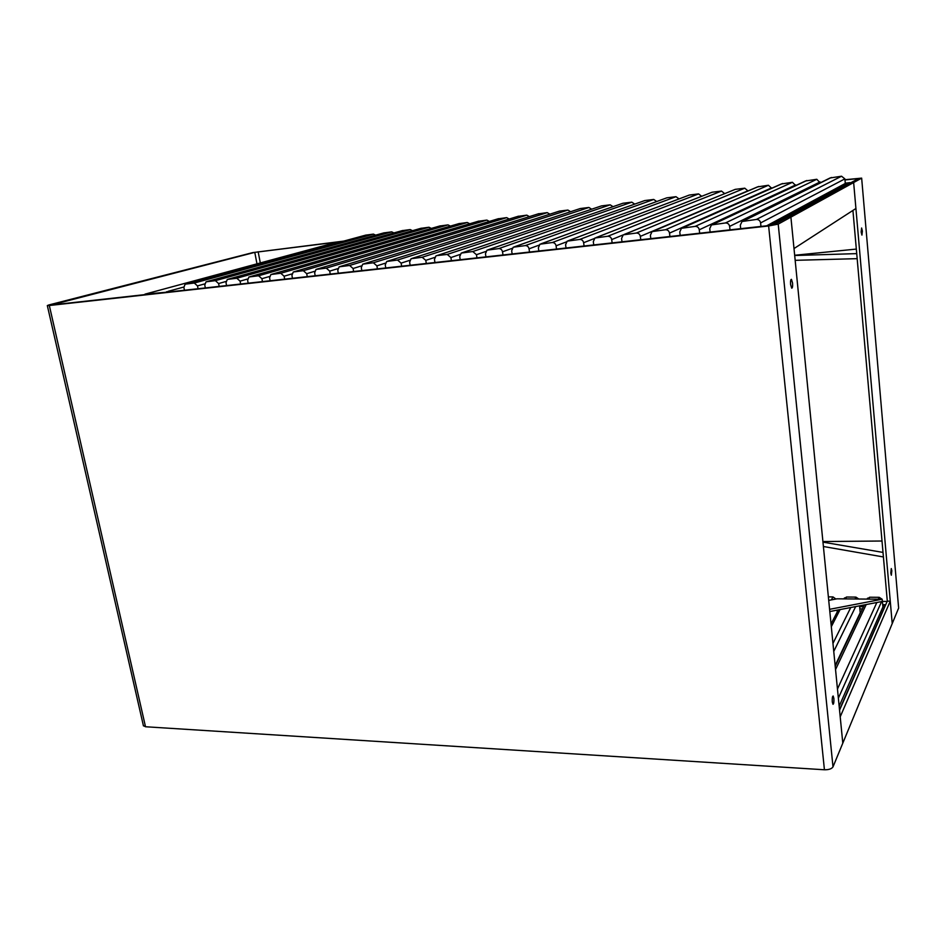 <?xml version="1.0" encoding="UTF-8"?>
<svg xmlns="http://www.w3.org/2000/svg" width="946" height="946" viewBox="0 0 946 946"><rect width="100%" height="100%" fill="white"/><g stroke="black" fill="none" stroke-linecap="round" stroke-linejoin="round"><path stroke-width="1.42" d="M375.586 235.164L373.445 234.111L365.546 235.164M184.458 290.245L183.879 287.418L185.12 284.19L194.285 283.031L197.489 285.893L198.057 288.731M393.903 232.941L391.715 231.853L383.686 232.929M205.341 287.927L204.774 285.089L206.039 281.837L215.369 280.655L218.609 283.54L219.176 286.401M412.468 230.694L410.233 229.571L402.074 230.658M226.579 285.574L226.011 282.712L227.3 279.437L236.807 278.23L240.083 281.139L240.639 284.025M431.293 228.424L428.999 227.241L420.722 228.364M248.171 283.185L247.616 280.288L248.916 276.989L258.601 275.759L261.912 278.692L262.468 281.601M450.367 226.118L448.026 224.888L439.606 226.035M270.13 280.761L269.575 277.84L270.911 274.517L280.773 273.252L284.119 276.208L284.675 279.153M469.713 223.788L467.312 222.511L458.763 223.67M292.468 278.29L291.924 275.333L293.272 271.987L303.323 270.698L306.717 273.678L307.261 276.646M489.33 221.435L486.871 220.087L478.179 221.281M315.184 275.771L314.651 272.791L316.023 269.421L326.275 268.108L329.705 271.112L330.237 274.104M509.22 219.046L506.701 217.639L497.856 218.857M338.301 273.217L337.769 270.213L339.176 266.819L349.618 265.471L353.095 268.498L353.615 271.514M529.393 216.634L526.816 215.144L517.817 216.398M361.821 270.603L361.301 267.576L362.732 264.159L373.374 262.775L376.898 265.838L377.419 268.877M549.851 214.186L547.214 212.625L538.061 213.902M385.767 267.954L385.247 264.904L386.701 261.463L397.557 260.044L401.116 263.13L401.636 266.204M570.604 211.703L567.907 210.059L559.429 211.112L412.066 258.4M410.138 265.258L409.63 262.172L411.108 258.707L422.176 257.265L425.783 260.363L426.291 263.473M591.664 209.196L588.897 207.47L580.288 208.534L436.934 255.586L447.245 254.427L450.899 257.56L451.396 260.694M434.947 262.515L434.451 259.393L435.94 255.917L580.288 208.534M613.02 206.666L610.194 204.833L601.467 205.909L462.239 252.724M460.205 259.712L459.721 256.567L461.234 253.067L472.775 251.541L476.465 254.699L476.95 257.868M634.695 204.1L631.798 202.16L622.941 203.26L488.018 249.815M485.937 256.874L485.452 253.694L487.001 250.17L498.767 248.597C500.741 248.609 501.983 249.673 502.515 251.79L502.988 254.982M656.69 201.522L653.733 199.452L644.746 200.564L514.269 246.847M512.141 253.966L511.668 250.761L513.229 247.213L525.255 245.605C527.265 245.605 528.518 246.681 529.051 248.822L529.512 252.05M679.015 198.908L675.988 196.697L666.859 197.82L541.006 243.82M538.83 251.009L538.369 247.769L539.953 244.21L552.239 242.543C554.285 242.554 555.562 243.642 556.082 245.794L556.532 249.058M701.66 196.271L698.574 193.906L689.315 195.053L568.239 240.745M566.027 248.006L565.578 244.73L567.186 241.147L579.732 239.433C581.814 239.444 583.114 240.532 583.635 242.708L584.072 246.007M724.648 193.611L721.502 191.068L712.102 192.227L595.992 237.612M593.745 244.931L593.308 241.632L594.928 238.025L607.758 236.264C609.874 236.275 611.187 237.375 611.707 239.575L612.133 242.897M747.979 190.938L744.786 188.183L735.231 189.366L624.265 234.419M622.007 241.809L621.569 238.475L623.213 234.845L636.327 233.035C638.491 233.035 639.815 234.147 640.324 236.37L640.749 239.728M771.676 188.254L768.412 185.262L757.545 186.882L653.083 231.167M650.801 238.617L650.387 235.247L652.042 231.604L665.452 229.748C667.651 229.736 669.011 230.859 669.508 233.106L669.922 236.5M795.728 185.558L792.417 182.294L781.337 183.962L682.456 227.856M680.174 235.365L679.772 231.959L681.439 228.305L695.156 226.378C697.403 226.378 698.775 227.513 699.271 229.783L699.662 233.213M820.17 182.862L816.788 179.279L805.495 180.993L712.397 224.486M710.127 232.054L709.737 228.613L711.416 224.947L725.452 222.96C727.746 222.949 729.13 224.096 729.626 226.39L730.005 229.854M766.709 225.787L845.286 183.465L844.873 178.889L841.55 176.216L830.044 177.978L742.906 221.068M740.683 228.672L740.304 225.195L741.995 221.518L756.362 219.46C758.692 219.448 760.111 220.607 760.596 222.925L760.962 226.425M867.092 599.09L869.658 597.233L879.201 597.316L882.121 599.232L829.595 609.319M882.18 599.374L882.925 606.977L839.149 706.224M844.009 598.806L846.516 597.032L855.917 597.115L858.814 599.019M859.559 605.818L860.21 612.783L835.141 665.511M828.365 596.879L832.977 596.914L835.909 599.019M837.044 610.146L837.222 611.979M861.191 605.511L864.041 605.546M882.819 605.747L885.267 605.783M884.723 606.563L839.504 709.76L884.723 606.563L882.89 606.552L884.723 606.563M859.607 606.28L863.674 606.327L859.607 606.28M887.159 601.455L882.429 601.42M882.724 604.66L885.74 604.695M863.473 606.753L859.642 606.705M862.445 608.905L859.843 608.881M847.226 183.134L768.826 225.55L847.226 183.134L845.275 183.37L847.226 183.134M850.111 183.134L771.889 225.148M845.263 183.193L850.005 182.613M828.72 600.391L836.985 598.818L882.169 599.232L882.358 601.443L829.808 611.542M795.16 260.327L857.159 258.66M794.687 255.503L856.721 253.623M856.319 249.082L794.664 255.266M823.398 546.504L883.41 556.958M822.973 542.141L883.008 552.417M882.003 541.017L822.902 541.538M844.967 179.953L858.578 178.51L787.143 217.556L790.903 217.131L853.647 182.543L855.917 208.498L794.001 248.561L790.903 217.131L842.803 743.166L840.202 716.832L890.257 601.171L892.22 623.591L833 766.875L778.215 224.119L768.625 225.976L824.427 769.772C828.838 769.831 831.7 768.862 833 766.875M890.257 601.171L887.301 601.136L839.551 710.186M898.641 608.053L892.22 623.591L853.647 182.543L850.501 182.921L853.647 182.543L861.652 178.132L898.57 607.332M778.215 224.119L790.903 217.131L787.143 217.556L774.336 224.545L769.547 225.479L51.403 304.967L254.781 252.357L342.44 241.443M887.301 601.136L852.925 210.438M143.39 725.606L145.507 726.753L49.322 305.511L768.625 225.976M832.279 701.92C832.102 698.314 832.397 696.339 833.154 695.996L833.875 698.396C834.053 701.991 833.757 703.954 833 704.309L832.279 701.92M790.596 284.486C790.395 281.08 790.679 279.366 791.447 279.342L792.559 283.031C792.76 286.425 792.476 288.128 791.707 288.175L790.596 284.486M49.322 305.511L47.324 305.57L48.908 304.943L252.759 252.606L343.705 241.1M824.427 769.772L145.507 726.753M861.652 178.132L844.955 179.728M890.789 573.051L891.286 568.558L891.83 570.734L891.333 575.227L890.789 573.051M861.144 232.018L861.617 227.998L862.385 231.096L861.924 235.105L861.144 232.018M334.789 242.779L340.631 241.94M145.057 294.608L143.508 294.774M166.602 292.219L144.963 294.159L335.653 242.543M166.508 291.77L170.363 291.806M168.27 292.03L168.128 291.333L183.82 287.028M204.726 283.895L197.489 285.893M373.445 234.111L194.285 283.031M366.067 235.034L185.783 284.001M225.976 281.47L218.609 283.54M391.715 231.853L215.369 280.655M384.23 232.787L206.725 281.624M247.58 278.999L240.083 281.139M410.233 229.571L236.807 278.23M402.641 230.505L228.01 279.224M269.563 276.48L261.912 278.692M428.999 227.241L258.601 275.759M421.301 228.199L249.661 276.776M291.924 273.914L284.119 276.208M448.026 224.888L280.773 273.252M440.221 225.858L271.679 274.281M314.675 271.301L306.717 273.678M467.312 222.511L303.323 270.698M459.401 223.481L294.076 271.75M337.817 268.64L329.705 271.112M486.871 220.087L326.275 268.108M478.853 221.08L316.863 269.172M361.372 265.932L353.095 268.498M506.701 217.639L349.618 265.471M498.577 218.644L340.04 266.547M385.353 263.165L376.898 265.838M526.816 215.144L373.374 262.775M518.574 216.161L363.631 263.887M409.772 260.327L401.116 263.13M547.214 212.625L397.557 260.044M538.853 213.654L387.635 261.167M434.64 257.442L425.783 260.363M567.907 210.059L422.176 257.265M559.429 211.112L412.078 258.4M459.969 254.486L450.899 257.56M588.897 207.47L447.245 254.427M485.783 251.47L476.465 254.699M610.194 204.833L472.775 251.541M601.467 205.909L462.298 252.724M512.093 248.372L502.515 251.79M631.798 202.16L498.767 248.597M622.941 203.26L488.101 249.803M538.924 245.191L529.051 248.822M653.733 199.452L525.255 245.605M644.746 200.564L514.388 246.835M566.311 241.928L556.082 245.794M675.988 196.697L552.239 242.543M666.859 197.82L541.159 243.796M594.289 238.534L583.635 242.708M698.574 193.906L579.732 239.433M689.315 195.053L568.451 240.71M623.036 234.963L611.707 239.575M721.502 191.068L607.758 236.264M712.102 192.227L596.252 237.564M747.967 190.785L640.324 236.37M744.786 188.183L636.327 233.035M735.231 189.366L624.597 234.36M771.64 187.876L669.508 233.106M768.412 185.262L665.452 229.748M758.727 186.468L653.497 231.096M795.669 184.931L699.271 229.783M792.417 182.294L695.156 226.378M782.578 183.512L682.965 227.761M820.087 181.939L729.626 226.39M816.788 179.279L725.452 222.96M806.796 180.52L713.024 224.368M844.873 178.889L760.596 222.925M841.55 176.216L756.362 219.46M831.392 177.481L743.674 220.891M881.577 601.597L838.357 698.172M869.658 597.233L868.771 599.102M866.205 604.541L835.543 669.555M879.201 597.316L878.337 599.196M876.836 602.507L837.458 689.043M855.669 606.575L833.757 651.451M846.516 597.032L845.558 598.889M840.095 609.567L831.309 626.701M855.917 597.115L854.995 598.984M850.761 607.509L832.953 643.422M832.977 596.914L831.38 599.882M254.781 252.357L256.969 263.839M856.059 178.593L856.165 179.823M258.163 251.754L260.292 262.941M835.212 666.28L864.348 604.908M867.104 599.09L867.553 598.156M835.188 666.067L859.713 614.427M831.037 623.982L838.298 609.91M843.974 598.877L844.471 597.907M47.324 305.57L143.449 725.913"/></g></svg>
